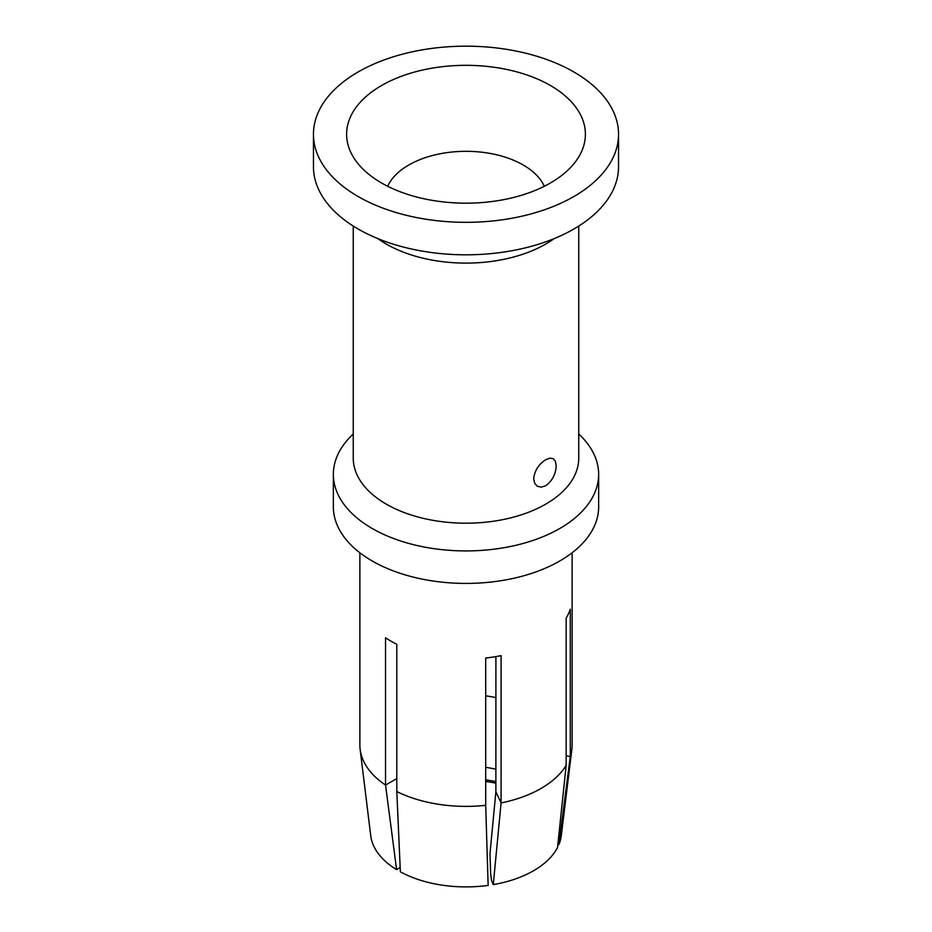 <?xml version="1.0" encoding="UTF-8"?>
<svg xmlns="http://www.w3.org/2000/svg" width="932" height="932" viewBox="0 0 932 932"><rect width="100%" height="100%" fill="white"/><g stroke="black" fill="none" stroke-linecap="round" stroke-linejoin="round"><path stroke-width="1.4" d="M618.545 134.255L618.545 166.746A152.545 88.074 180 0 1 573.867 229.016A152.545 88.074 180 0 1 358.133 229.016A152.545 88.074 180 0 1 313.455 166.746L313.455 134.255A152.545 88.074 180 0 1 407.622 52.879A152.545 88.074 180 0 1 573.867 71.974A152.545 88.074 180 0 1 618.545 134.255A152.545 88.074 180 0 1 524.378 215.618A152.545 88.074 180 0 1 358.133 196.524A152.545 88.074 180 0 1 313.455 134.255M578.749 226.068L578.749 458.09A112.749 65.1 180 0 1 545.733 504.13A112.749 65.1 180 0 1 422.848 518.239A112.749 65.1 180 0 1 353.251 458.09L353.251 226.068M353.251 433.997A132.647 76.587 0 0 0 333.353 474.341A132.647 76.587 0 0 0 372.206 528.491A132.647 76.587 0 0 0 559.794 528.491A132.647 76.587 0 0 0 598.647 474.341A132.647 76.587 0 0 0 578.749 433.997M533.675 478.757L534.653 483.312L537.368 486.271L541.317 487.145L545.733 485.712C552.303 480.842 555.787 474.19 556.183 465.755L555.437 461.34L553.293 458.695L549.903 458.16L545.733 459.721C538.626 464.287 534.607 470.625 533.675 478.757M333.353 474.341L333.353 506.833A132.647 76.587 0 0 0 372.206 560.982A132.647 76.587 0 0 0 516.759 577.584A132.647 76.587 0 0 0 598.647 506.833L598.647 474.341M557.872 844.345L558.909 844.543A95.507 55.139 0 0 0 561.274 835.666L571.852 749.444A106.12 61.267 180 0 1 570.279 756.493L566.155 755.852M572.12 552.781L572.12 745.111A106.12 61.267 180 0 1 571.852 749.444M558.909 844.543L570.279 756.493L570.279 609.19A106.12 61.267 180 0 1 566.155 618.067L566.155 765.37A106.12 61.267 180 0 1 501.078 802.941L495.882 791.746L495.906 656.594M495.882 791.746L489.976 853.817L490.651 873.797L491.572 880.624L493.273 884.608L501.078 802.941L501.078 655.639A106.12 61.267 180 0 1 485.7 658.015L485.7 805.318A106.12 61.267 180 0 1 396.799 791.559L396.799 644.268A106.12 61.267 180 0 1 385.545 637.768L385.545 785.07A106.12 61.267 180 0 1 363.492 760.966A106.12 61.267 180 0 1 360.148 749.444A106.12 61.267 180 0 1 359.88 745.111L359.88 552.781M566.155 765.37L557.534 847.503A95.507 55.139 0 0 1 493.273 884.608M485.7 805.318L488.147 885.4A95.507 55.139 0 0 1 400.364 871.816L396.799 791.559M360.148 749.444L370.726 835.666A95.507 55.139 0 0 0 396.613 869.649L385.545 785.07L396.799 778.569M396.613 869.649L400.166 867.389M485.7 695.843A86.222 49.78 180 0 1 495.906 697.614M495.906 783.183A88.855 51.307 0 0 0 485.7 781.47M443.842 201.976A119.389 68.921 0 0 0 577.91 158.254A119.389 68.921 0 0 0 583.316 147.046A119.389 68.921 0 0 0 488.158 66.522A119.389 68.921 0 0 0 374.757 89.798A119.389 68.921 0 0 0 354.09 158.254A119.389 68.921 0 0 0 443.842 201.976M544.311 186.272A80.921 46.717 0 0 0 486.947 152.906A80.921 46.717 0 0 0 481.017 152.126A80.921 46.717 0 0 0 387.689 186.272M554.074 238.65A112.749 65.1 180 0 1 545.733 244.044A112.749 65.1 180 0 1 377.926 238.65M495.906 769.296A78.067 45.074 0 0 0 485.7 767.316M495.906 781.68A84.358 48.697 0 0 0 485.7 779.863"/></g></svg>
